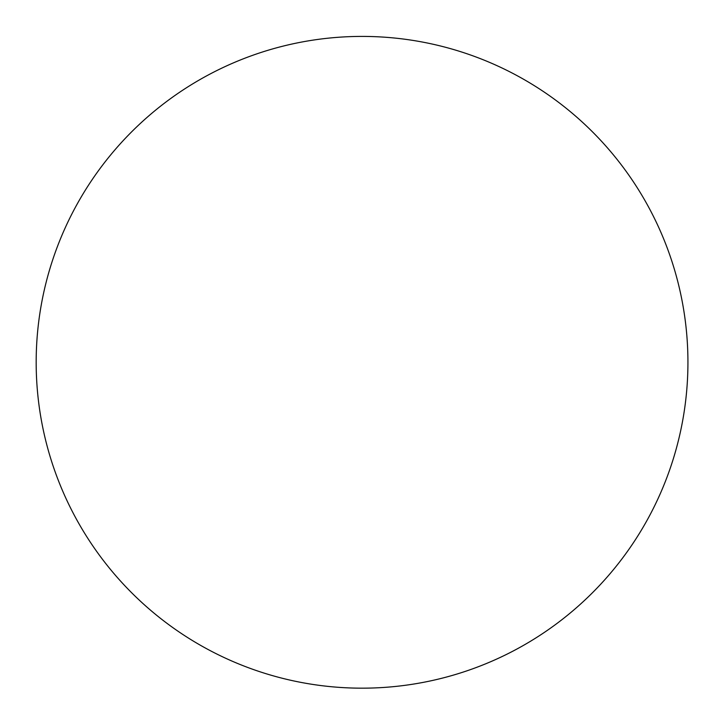 <?xml version="1.0" encoding="UTF-8"?>
<svg xmlns="http://www.w3.org/2000/svg" width="724" height="724" viewBox="0 0 724 724"><rect width="100%" height="100%" fill="white"/><g stroke="black" fill="none" stroke-linecap="round" stroke-linejoin="round"><path stroke-width="1.09" d="M74.626 515.859A325.881 325.881 0 0 1 340.787 37.105A325.881 325.881 0 0 1 667.039 477.107A325.881 325.881 0 0 1 74.626 515.859A325.881 325.881 0 0 1 372.788 36.589A325.881 325.881 0 0 1 638.758 534.439A325.881 325.881 0 0 1 74.626 515.859"/></g></svg>
